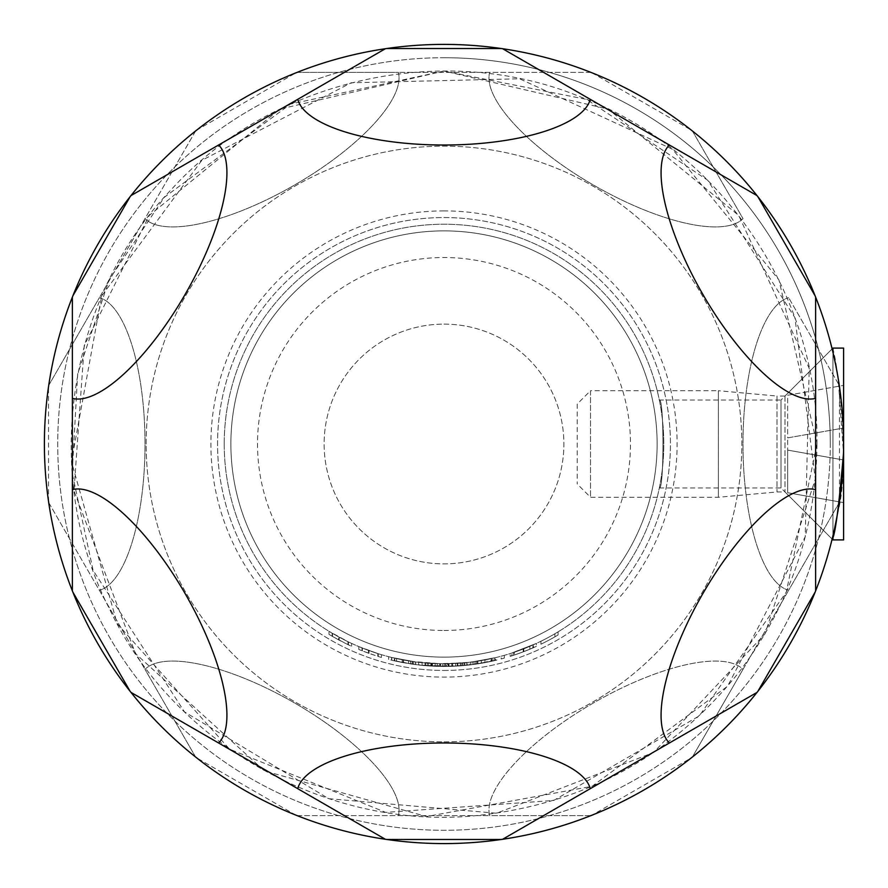 <?xml version="1.0" encoding="UTF-8"?>
<svg xmlns="http://www.w3.org/2000/svg" width="888" height="888" viewBox="0 0 888 888"><rect width="100%" height="100%" fill="white"/><g stroke="black" fill="none" stroke-linecap="round" stroke-linejoin="round"><path stroke-width="0.67" stroke-dasharray="4.44 3.33" d="M444 657.12A213.12 213.12 0 0 0 628.571 337.44A213.12 213.12 0 0 0 259.429 337.44A213.12 213.12 0 0 0 444 657.12A213.12 213.12 0 0 0 628.571 337.44A213.12 213.12 0 0 0 259.429 337.44A213.12 213.12 0 0 0 444 657.12A213.12 213.12 0 0 1 230.88 444A213.12 213.12 0 0 1 444 230.88A213.12 213.12 0 0 1 628.571 550.56A213.12 213.12 0 0 1 259.429 550.56A213.12 213.12 0 0 1 444 230.88A213.12 213.12 0 0 1 657.12 444A213.12 213.12 0 0 1 444 657.12M444 741.846A297.846 297.846 0 0 0 741.846 444A297.846 297.846 0 0 0 444 146.154A297.846 297.846 0 0 0 146.154 444A297.846 297.846 0 0 0 444 741.846M692.407 130.991L743.012 218.648A146.875 50.239 -150 0 1 593.495 185.07A146.875 50.239 -150 0 1 489.654 72.372A146.875 50.239 -150 0 0 593.495 185.07A146.875 50.239 -150 0 0 743.012 218.648L692.407 130.991A146.875 50.239 -150 0 0 691.319 130.125A146.875 50.239 -150 0 1 692.407 130.991L692.407 130.991A399.6 399.6 0 0 0 691.319 130.125L592.163 72.883A146.875 50.239 -150 0 0 590.875 72.372L590.875 72.372A146.875 50.239 -150 0 1 592.163 72.883A399.6 399.6 0 0 0 590.875 72.372L398.346 72.372L590.875 72.372M297.125 72.372L398.346 72.372A146.875 50.239 150 0 1 294.505 185.07A146.875 50.239 150 0 1 144.988 218.648A146.875 50.239 150 0 0 294.505 185.07A146.875 50.239 150 0 0 398.346 72.372L297.125 72.372A146.875 50.239 150 0 0 295.837 72.883A146.875 50.239 150 0 1 297.125 72.372L297.125 72.372A399.6 399.6 0 0 0 295.837 72.883L196.681 130.125A146.875 50.239 150 0 0 195.593 130.991L195.593 130.991A146.875 50.239 150 0 1 196.681 130.125A399.6 399.6 0 0 0 195.604 130.991L99.334 297.724L195.593 130.991M48.718 385.381L99.334 297.724A146.875 50.239 90 0 1 145.022 444A146.875 50.239 90 0 1 99.334 590.276A146.875 50.239 90 0 0 145.022 444A146.875 50.239 90 0 0 99.334 297.724L48.718 385.381A146.875 50.239 90 0 0 48.518 386.757A146.875 50.239 90 0 1 48.718 385.381L48.718 385.381A399.6 399.6 0 0 0 48.518 386.757L48.518 501.243A146.875 50.239 90 0 0 48.718 502.619L48.718 502.619A146.875 50.239 90 0 1 48.518 501.243A399.6 399.6 0 0 0 48.718 502.619L144.988 669.352L48.718 502.619M195.593 757.009L144.988 669.352A146.875 50.239 30 0 1 294.505 702.93A146.875 50.239 30 0 1 398.346 815.628A146.875 50.239 30 0 0 294.505 702.93A146.875 50.239 30 0 0 144.988 669.352L195.593 757.009A146.875 50.239 30 0 0 196.681 757.875A146.875 50.239 30 0 1 195.593 757.009L195.593 757.009A399.6 399.6 0 0 0 196.681 757.875L295.837 815.117A146.875 50.239 30 0 0 297.125 815.628L297.125 815.628A146.875 50.239 30 0 1 295.837 815.117A399.6 399.6 0 0 0 297.125 815.628L489.654 815.628L297.125 815.628M590.875 815.628L489.654 815.628A146.875 50.239 -30 0 1 593.495 702.93A146.875 50.239 -30 0 1 743.012 669.352L788.666 590.276L743.012 669.352A146.875 50.239 -30 0 0 593.495 702.93A146.875 50.239 -30 0 0 489.654 815.628L590.875 815.628A146.875 50.239 -30 0 0 592.163 815.117A146.875 50.239 -30 0 1 590.875 815.628L590.875 815.628A399.6 399.6 0 0 0 592.163 815.117L691.319 757.875A146.875 50.239 -30 0 0 692.407 757.009L692.407 757.009A146.875 50.239 -30 0 1 691.319 757.875A399.6 399.6 0 0 0 692.396 757.009L743.012 669.352L692.407 757.009M839.282 502.619L788.666 590.276A146.875 50.239 -90 0 1 742.979 444A146.875 50.239 -90 0 1 788.666 297.724A146.875 50.239 -90 0 0 742.979 444A146.875 50.239 -90 0 0 788.666 590.276L839.282 502.619A146.875 50.239 -90 0 0 839.482 501.243A146.875 50.239 -90 0 1 839.282 502.619A399.6 399.6 0 0 0 839.482 501.243L839.482 386.757A146.875 50.239 -90 0 0 839.282 385.381L788.666 297.724L839.282 385.381A146.875 50.239 -90 0 1 839.482 386.757A399.6 399.6 0 0 0 839.282 385.381M843.6 444A399.6 399.6 0 0 0 244.2 97.935A399.6 399.6 0 0 0 244.2 790.065A399.6 399.6 0 0 0 843.6 444A399.6 399.6 0 0 0 244.2 97.935A399.6 399.6 0 0 0 244.2 790.065A399.6 399.6 0 0 0 843.6 444A399.6 399.6 0 0 0 244.2 97.935A399.6 399.6 0 0 0 244.2 790.065A399.6 399.6 0 0 0 843.6 444A399.6 399.6 0 0 0 244.2 97.935A399.6 399.6 0 0 0 244.2 790.065A399.6 399.6 0 0 0 843.6 444A399.6 399.6 0 0 0 244.2 97.935A399.6 399.6 0 0 0 244.2 790.065A399.6 399.6 0 0 0 843.6 444A399.6 399.6 0 0 1 244.2 790.065A399.6 399.6 0 0 1 244.2 97.935A399.6 399.6 0 0 1 843.6 444L843.6 444M830.28 444A386.28 386.28 0 0 0 250.86 109.468A386.28 386.28 0 0 0 250.86 778.532A386.28 386.28 0 0 0 830.28 444M444 324.12A119.88 119.88 0 0 1 547.818 503.94A119.88 119.88 0 0 1 340.182 503.94A119.88 119.88 0 0 1 444 324.12A119.88 119.88 0 0 1 547.818 503.94A119.88 119.88 0 0 1 340.182 503.94A119.88 119.88 0 0 1 444 324.12M444 630.48A186.48 186.48 0 0 0 605.494 350.76A186.48 186.48 0 0 0 282.506 350.76A186.48 186.48 0 0 0 444 630.48M224.22 444A219.78 219.78 0 0 1 553.89 253.668A219.78 219.78 0 0 1 553.89 634.332A219.78 219.78 0 0 1 224.22 444A219.78 219.78 0 0 1 553.89 253.668A219.78 219.78 0 0 1 553.89 634.332A219.78 219.78 0 0 1 224.22 444M447.619 663.747L469.752 662.27L445.809 663.769L452.625 663.614L447.619 663.747L447.619 666.411L452.625 666.278L452.625 663.614M393.395 657.875L415.54 661.926L391.586 657.442L398.401 658.996L393.395 657.875L393.395 660.617L398.401 661.715L398.401 658.996M523.842 648.762L533.233 644.843A219.78 219.78 0 0 1 510.189 653.579L536.396 643.412L511.544 653.146L523.842 648.762L523.842 651.625L514.363 655.022L514.363 652.214M481.407 663.28L494.827 660.561L470.884 664.812L470.884 662.126L494.827 657.819L470.884 662.126A219.78 219.78 0 0 1 467.721 662.492A219.78 219.78 0 0 0 470.884 662.126L491.663 658.552L470.884 662.126L470.884 664.812A222.444 222.444 0 0 1 467.721 665.179L467.721 662.492L467.721 665.179A222.444 222.444 0 0 0 470.884 664.812L470.884 662.126L470.884 664.812L481.407 663.28L481.407 660.572M484.97 659.928L493.706 658.086A219.78 219.78 0 0 0 496.858 657.331L472.916 661.871L495.504 657.664A219.78 219.78 0 0 1 492.341 658.397L484.97 659.928L484.97 662.637L492.341 661.127L492.341 658.397M381.418 654.678A219.78 219.78 0 0 1 378.255 653.712L361.993 647.907A219.78 219.78 0 0 1 358.83 646.608L378.255 653.712A219.78 219.78 0 0 0 381.418 654.678L381.418 657.464L381.418 654.678M659.34 400.044C664.169 397.313 664.18 490.676 659.34 487.956C664.169 490.698 664.18 397.38 659.34 400.044L780.996 400.044L780.996 487.956L780.996 400.044L832.123 348.917L838.128 378.066L843.489 453.491M402.331 662.504L415.762 664.646L391.819 660.239L391.819 657.497L415.762 661.96L391.819 657.497A219.78 219.78 0 0 1 388.655 656.698A219.78 219.78 0 0 0 391.819 657.497L402.22 659.773L391.819 657.497L391.819 660.239A222.444 222.444 0 0 1 388.655 659.451L388.655 656.698L388.655 659.451A222.444 222.444 0 0 0 391.819 660.239L391.819 657.497L391.819 660.239L402.331 662.504L402.331 659.795M351.604 643.412A219.78 219.78 0 0 1 348.44 641.913L332.168 633.2A219.78 219.78 0 0 1 329.015 631.301L348.44 641.913A219.78 219.78 0 0 0 351.604 643.412L351.604 646.342L351.604 643.412M460.495 663.158A219.78 219.78 0 0 1 457.331 663.38L442.868 663.78A219.78 219.78 0 0 1 439.704 663.736L425.252 662.981A219.78 219.78 0 0 1 422.089 662.681L440.248 663.747L457.331 663.38A219.78 219.78 0 0 0 460.495 663.158L460.495 665.834L460.495 663.158M504.317 655.344A219.78 219.78 0 0 1 501.154 656.221A219.78 219.78 0 0 0 504.317 655.344L504.317 658.108L504.317 655.344M462.948 662.959L477.389 661.227A219.78 219.78 0 0 1 452.569 663.614A219.78 219.78 90 0 0 452.669 663.614A219.78 219.78 0 0 1 427.272 663.147A219.78 219.78 0 0 0 452.669 663.614L438.716 663.713A219.78 219.78 0 0 1 427.272 663.147A219.78 219.78 0 0 0 437.207 663.68L461.804 663.059A219.78 219.78 0 0 0 470.807 662.137L448.873 663.725A219.78 219.78 0 0 1 418.614 662.304L440.559 663.758A219.78 219.78 0 0 0 446.664 663.769A219.78 219.78 0 0 1 440.559 663.758L412.032 661.438A219.78 219.78 0 0 0 448.873 663.725L462.948 662.959L462.948 665.634L448.873 666.389L448.873 663.725L448.873 666.389A222.444 222.444 0 0 1 412.032 664.135L412.032 661.438L412.032 664.135L415.728 664.635L415.728 661.949L415.762 664.646M415.728 664.635L440.559 666.422L418.614 664.99A222.444 222.444 0 0 0 448.873 666.389L470.807 664.823A222.444 222.444 0 0 1 461.804 665.734L437.207 666.344L437.218 663.68A219.78 219.78 0 0 1 431.801 663.436A219.78 219.78 0 0 1 428.638 663.247A219.78 219.78 0 0 0 435.153 663.602L437.218 663.68L437.207 666.344A222.444 222.444 0 0 1 427.272 665.811L427.272 663.147L427.272 665.811A222.444 222.444 0 0 0 438.716 666.377L438.716 663.713M558.086 631.845A219.78 219.78 0 0 1 540.914 641.258A219.78 219.78 0 0 0 554.922 633.732A219.78 219.78 0 0 1 540.914 641.258A219.78 219.78 0 0 0 558.086 631.845L558.086 634.964L558.086 631.845M146.154 444A297.846 297.846 0 0 1 444 146.154A297.846 297.846 0 0 1 741.846 444A297.846 297.846 0 0 1 444 741.846A297.846 297.846 0 0 1 146.154 444M669.352 144.988L590.276 99.334A146.875 50.239 180 0 1 444 145.022A146.875 50.239 180 0 1 297.724 99.334L218.648 144.988A146.875 50.239 120 0 1 185.07 294.505A146.875 50.239 120 0 1 72.372 398.346L72.372 489.654A146.875 50.239 60 0 1 185.07 593.495A146.875 50.239 60 0 1 218.648 743.012L297.724 788.666A146.875 50.239 0 0 1 444 742.979A146.875 50.239 0 0 1 590.276 788.666L669.352 743.012A146.875 50.239 -60 0 1 702.93 593.495A146.875 50.239 -60 0 1 815.628 489.654L815.628 398.346A146.875 50.239 -120 0 1 702.93 294.505A146.875 50.239 -120 0 1 669.352 144.988L757.009 195.593A146.875 50.239 -120 0 1 757.875 196.681M815.628 297.125A146.875 50.239 -120 0 0 815.117 295.837A399.6 399.6 0 0 1 815.14 295.904A399.6 399.6 0 0 1 815.628 297.125L815.628 398.346M757.009 692.407A146.875 50.239 -60 0 0 757.875 691.319A399.6 399.6 0 0 1 757.009 692.396L669.352 743.012M815.117 592.163A146.875 50.239 -60 0 0 815.628 590.875L815.628 489.654M297.724 788.666L385.381 839.282A146.875 50.239 0 0 0 386.757 839.482M501.243 839.482A146.875 50.239 0 0 0 502.619 839.282L590.276 788.666M72.372 489.654L72.372 590.875A146.875 50.239 60 0 0 72.883 592.163M130.125 691.319A146.875 50.239 60 0 0 130.991 692.407A399.6 399.6 0 0 1 130.125 691.319M218.648 144.988L130.991 195.593A146.875 50.239 120 0 0 130.125 196.681M72.883 295.837A146.875 50.239 120 0 0 72.372 297.125A399.6 399.6 0 0 1 72.883 295.837M297.724 99.334L385.381 48.718A399.6 399.6 0 0 1 386.757 48.518A146.875 50.239 180 0 0 385.381 48.718M502.619 48.718A146.875 50.239 180 0 0 501.243 48.518A399.6 399.6 0 0 1 502.619 48.718L590.276 99.334M218.648 743.012L130.991 692.407M72.372 398.346L72.372 297.125M444 44.4A399.6 399.6 0 0 1 790.065 643.8A399.6 399.6 0 0 1 97.935 643.8A399.6 399.6 0 0 1 444 44.4A399.6 399.6 0 0 1 790.065 643.8A399.6 399.6 0 0 1 97.935 643.8A399.6 399.6 0 0 1 444 44.4A399.6 399.6 0 0 1 790.065 643.8A399.6 399.6 0 0 1 97.935 643.8A399.6 399.6 0 0 1 444 44.4A399.6 399.6 0 0 1 790.065 643.8A399.6 399.6 0 0 1 97.935 643.8A399.6 399.6 0 0 1 444 44.4A399.6 399.6 0 0 0 97.935 643.8A399.6 399.6 0 0 0 790.065 643.8A399.6 399.6 0 0 0 444 44.4A399.6 399.6 0 0 0 44.4 444A399.6 399.6 0 0 0 444 843.6A399.6 399.6 0 0 0 790.065 244.2A399.6 399.6 0 0 0 97.935 244.2A399.6 399.6 0 0 0 444 843.6M837.351 514.418C852.746 460.35 834.098 339.804 832.123 348.917A399.6 399.6 0 0 1 832.123 539.083L837.351 514.418M444 210.9A233.1 233.1 0 0 0 210.9 444A233.1 233.1 0 0 0 444 677.1A233.1 233.1 0 0 0 677.1 444A233.1 233.1 0 0 0 444 210.9M444 57.72A386.28 386.28 0 0 1 778.532 637.14A386.28 386.28 0 0 1 109.468 637.14A386.28 386.28 0 0 1 444 57.72M402.197 662.481L412.598 664.213L391.819 660.239L402.197 662.481L402.231 659.773L412.598 661.527L402.197 659.762L402.197 662.481L402.22 659.773M391.819 660.239L391.819 657.497M412.598 664.213L412.598 661.527M368.465 653.224L358.83 649.494A222.444 222.444 0 0 0 361.993 650.771L378.255 656.51A222.444 222.444 0 0 0 381.418 657.464A222.444 222.444 0 0 1 378.255 656.51L378.255 653.712L378.255 656.51L368.465 653.224L368.465 650.393M358.83 649.494L358.83 646.608M361.993 650.771L361.993 647.907L361.993 650.771M362.371 650.926L362.371 648.062M369.008 653.424L369.008 650.593M377.777 656.354L377.777 653.568M378.255 656.51L378.255 653.712M338.639 639.915L329.015 634.421A222.444 222.444 0 0 0 332.168 636.296L348.44 644.877A222.444 222.444 0 0 0 351.604 646.342A222.444 222.444 0 0 1 348.44 644.877L348.44 641.913L348.44 644.877L338.639 639.915L338.639 636.885M329.015 634.421L329.015 631.301M332.168 636.296L332.168 633.2L332.168 636.296M332.545 636.507L332.545 633.422M339.194 640.204L339.194 637.184M347.952 644.644L347.952 641.68M348.44 644.877L348.44 641.913M492.341 661.127A222.444 222.444 0 0 0 495.504 660.395L495.504 657.664M495.504 660.395L485.015 662.626L485.015 659.917M485.015 662.626L474.725 664.313L474.725 661.627M474.725 664.313L478.843 663.702L478.843 661.005M478.843 663.702L475.025 664.268L475.025 661.582M475.025 664.268L472.916 664.557L472.916 661.871M472.916 664.557L485.114 662.615L485.114 659.906M485.114 662.615L496.858 660.073L496.858 657.331M496.858 660.073A222.444 222.444 0 0 1 493.706 660.816L493.706 658.086M493.706 660.816L490.942 661.438L490.942 658.707M490.942 661.438L485.048 662.626L485.048 659.917M485.048 662.626L476.079 664.124L476.079 661.427M476.079 664.124L486.924 662.259L486.924 659.551L486.924 662.259L477.888 663.847L477.888 661.149M477.888 663.847L484.97 662.637M453.757 666.233L422.089 665.367A222.444 222.444 0 0 0 425.252 665.656L439.704 666.4A222.444 222.444 0 0 0 442.868 666.444L457.331 666.044A222.444 222.444 0 0 0 460.495 665.834A222.444 222.444 0 0 1 457.331 666.044L457.331 663.38L457.331 666.044L453.757 666.233L453.757 663.558M448.451 666.4L448.451 663.736M440.248 666.411L440.248 663.747M430.802 666.056L430.802 663.38M422.089 665.367L422.089 662.681M425.252 665.656L425.252 662.981L425.252 665.656M431.357 666.089L431.357 663.414M439.704 666.4L439.704 663.736M442.868 666.444L442.868 663.78L442.868 666.444M438.716 666.377L448.973 666.389L448.995 663.725L466.589 662.615L448.973 663.725L448.973 666.389L451.748 666.311L451.748 663.647M457.331 666.044L457.331 663.38M494.827 660.561L494.827 657.819M470.884 664.812L491.663 661.271L481.285 663.292L481.307 660.594L481.285 663.292L470.884 664.812L470.884 662.126M481.263 663.303L481.263 660.594M491.663 661.271L491.663 658.552M504.317 658.108A222.444 222.444 0 0 1 501.154 658.974L501.154 656.221L501.154 658.974A222.444 222.444 0 0 0 504.317 658.108M514.363 655.022L511.544 655.943L511.544 653.146M511.544 655.943L523.443 651.77L523.443 648.917M523.443 651.77L536.396 646.342L536.396 643.412M536.396 646.342L533.433 647.674L533.433 644.766M533.433 647.674L523.365 651.803L523.365 648.95M523.365 651.803L512.998 655.477L512.998 652.669M512.998 655.477L510.189 656.365L510.189 653.579M510.189 656.365A222.444 222.444 0 0 0 533.233 647.763L533.233 644.843M533.233 647.763L523.842 651.625M513.353 652.547A219.78 219.78 0 0 0 532.9 644.999L513.353 652.547L513.353 655.355L523.199 651.87L523.199 649.017M523.199 651.87L532.9 647.907L532.9 644.999M532.9 647.907A222.444 222.444 0 0 1 513.353 655.355M529.836 649.217L529.836 646.32M425.541 665.678L425.541 663.003M440.559 666.422L440.559 663.758L440.559 666.422A222.444 222.444 0 0 0 446.664 666.433L446.664 663.769L446.664 666.433A222.444 222.444 0 0 1 440.559 666.422M425.086 665.634L425.086 662.97M418.614 664.99L418.614 662.304L418.614 664.99M464.335 665.512L464.335 662.837M470.807 664.823L470.807 662.137L470.807 664.823M461.804 665.734L461.804 663.059L461.804 665.734M460.306 665.845L460.306 663.17M455.688 666.133L455.688 663.469M448.052 666.411L448.052 663.747M444.721 666.444L444.721 663.78M451.748 666.311L452.669 666.278L452.669 663.614L452.669 666.278A222.444 222.444 0 0 1 427.272 665.811L427.272 663.147L427.272 665.811A222.444 222.444 0 0 0 452.669 666.278L452.669 663.614L452.669 666.278A222.444 222.444 -90 0 1 452.569 666.278L452.569 663.614L452.569 666.278A222.444 222.444 0 0 0 477.389 663.924L477.389 661.227L477.389 663.924L476.223 664.102L473.115 664.535L473.115 661.849M473.115 664.535L462.948 665.634M398.401 661.715L391.586 660.184L391.586 657.442M391.586 660.184L394.261 660.816L394.261 658.075M394.261 660.816L403.607 662.748L403.607 660.039M415.54 664.613L396.559 661.327L415.54 664.613L415.54 661.926M408.58 663.602L408.58 660.905M413.73 664.379L413.73 661.682M403.574 662.737L403.574 660.028L403.574 662.737L394.749 660.927L403.374 662.703L403.396 659.995L394.749 658.186L412.376 661.493L403.374 659.995L403.374 662.703L393.395 660.617M396.559 661.327L396.559 658.596M403.452 662.714L403.452 660.006M410.567 663.913L410.567 661.227M394.749 660.927L394.749 658.186M412.376 664.18L412.376 661.493M435.153 666.266A222.444 222.444 0 0 1 428.638 665.911A222.444 222.444 0 0 0 437.218 666.344L435.153 666.266L435.153 663.602M428.638 665.911L428.638 663.247L428.638 665.911M431.801 666.111L431.801 663.436L431.801 666.111M452.625 666.278L445.809 666.433L445.809 663.769M445.809 666.433L448.473 666.4L448.473 663.736M448.473 666.4L457.831 666.011L457.831 663.347L457.797 666.011L469.752 664.946L469.752 662.27M469.752 664.946L462.803 665.645L462.803 662.97M462.803 665.645L467.943 665.156L467.943 662.47M467.943 665.156L457.62 666.022L457.62 663.358L457.586 666.033L466.589 665.29L466.589 662.615M457.62 666.022L447.619 666.411M450.782 666.344L464.779 665.467L450.782 666.344L450.782 663.68M457.664 666.022L457.664 663.358M464.779 665.467L464.779 662.792M466.589 665.29L448.973 666.389L448.973 663.725M448.973 666.389L457.586 666.033M457.797 666.011L457.797 663.347M558.086 634.964A222.444 222.444 0 0 1 540.914 644.222L540.914 641.258L540.914 644.222A222.444 222.444 0 0 0 554.922 636.818L554.922 633.732L554.922 636.818A222.444 222.444 0 0 1 540.914 644.222L540.914 641.258L540.914 644.222A222.444 222.444 0 0 0 554.922 636.818L554.922 633.732L554.922 636.818A222.444 222.444 0 0 0 558.086 634.964M501.32 839.471A399.6 399.6 0 0 0 502.619 839.282M815.14 592.096A399.6 399.6 0 0 0 815.628 590.875M757.83 196.625A399.6 399.6 0 0 0 757.009 195.604M444 670.44A226.44 226.44 0 0 0 640.104 330.78A226.44 226.44 0 0 0 247.896 330.78A226.44 226.44 0 0 0 444 670.44A226.44 226.44 0 0 0 640.104 330.78A226.44 226.44 0 0 0 247.896 330.78A226.44 226.44 0 0 0 444 670.44M577.2 404.04L577.2 483.96L577.2 404.04L590.52 390.72L590.52 497.28L590.52 390.72L718.392 390.72L718.392 497.28L718.392 390.72L777 396.048L777 491.952L777 396.048L784.992 396.048L832.123 348.917M843.6 428.016L843.6 385.392L843.6 459.984L843.6 428.016L787.656 437.884L787.656 395.26L843.6 385.392L787.656 395.26L787.656 437.884L843.6 428.016L787.656 437.884L787.656 450.116L787.656 437.884L843.6 428.016M843.6 502.608L843.6 459.984L843.6 502.608L787.656 492.74L787.656 450.116L843.6 459.984L787.656 450.116L787.656 492.74L843.6 502.608M843.6 348.096L843.6 539.904M832.944 348.096L832.944 539.904M832.944 535.664L832.944 352.336M784.992 396.048L784.992 491.952L784.992 396.048M787.656 450.116L843.6 459.984L787.656 450.116M432.589 666.155L432.589 663.48M476.223 664.102L476.223 661.405M816.96 444C819.224 295.26 720.368 149.584 581.296 97.236C444.078 40.193 272.294 78.71 172.128 188.689C67.199 296.947 40.46 474.048 109.08 608.08C172.927 744.444 329.259 831.856 479.098 815.306C585.292 803.507 671.828 755.932 738.694 672.593C790.12 605.061 816.205 528.871 816.96 444L778.931 279.92L672.593 149.306L519.635 78.788L351.248 82.762L201.787 160.395L101.709 295.882L71.451 461.571L117.172 623.676L229.548 749.139L385.658 812.365L553.668 800.477L699.311 715.872L786.291 592.118L816.96 444M444 71.04L586.724 99.434L707.725 180.275L794.915 317.66L815.306 479.098L765.023 633.854L653.635 752.469L496.547 813.242L328.749 798.701L184.449 711.832L93.085 570.34L72.194 473.26L77.645 374.114L109.069 279.92L164.236 197.358L290.52 104.085L444 71.04L608.08 109.069L738.694 215.407L809.212 368.365L805.238 536.752L727.605 686.213L592.118 786.291L426.429 816.549L264.324 770.828L135.531 653.635L73.982 490.742L84.26 345.587L149.306 215.407L279.92 109.069L444 71.04M659.34 487.956L780.996 487.956L832.123 539.083L784.992 491.952L777 491.952L718.392 497.28L590.52 497.28L577.2 483.96"/><path stroke-width="1.33" d="M385.381 839.282A399.6 399.6 0 0 0 386.757 839.482A146.875 50.239 0 0 1 385.381 839.282L297.724 788.666A146.875 50.239 0 0 1 444 742.979A146.875 50.239 0 0 1 590.276 788.666L502.619 839.282A399.6 399.6 0 0 0 815.117 295.837A146.875 50.239 -120 0 1 815.628 297.125L815.628 398.346A146.875 50.239 -120 0 1 702.93 294.505A146.875 50.239 -120 0 1 669.352 144.988L757.009 195.593A146.875 50.239 -120 0 1 757.875 196.681A399.6 399.6 0 0 0 757.009 195.604L757.009 195.593A399.6 399.6 0 0 0 385.381 48.718L385.381 48.718A146.875 50.239 180 0 1 386.757 48.518L501.243 48.518A146.875 50.239 180 0 1 502.619 48.718L669.352 144.988M72.372 590.875A399.6 399.6 0 0 0 72.883 592.163A146.875 50.239 60 0 1 72.372 590.875L72.372 489.654A146.875 50.239 60 0 1 185.07 593.495A146.875 50.239 60 0 1 218.648 743.012L130.991 692.396A399.6 399.6 0 0 0 757.009 692.396A399.6 399.6 0 0 0 757.875 691.319A146.875 50.239 -60 0 1 757.009 692.407L669.352 743.012A146.875 50.239 -60 0 1 702.93 593.495A146.875 50.239 -60 0 1 815.628 489.654L815.628 590.875A146.875 50.239 -60 0 1 815.117 592.163A399.6 399.6 0 0 0 815.628 590.875L815.628 590.875A399.6 399.6 0 0 0 832.123 539.083L832.944 539.904L832.944 535.664M502.619 839.282A146.875 50.239 0 0 1 501.243 839.482A399.6 399.6 0 0 0 502.619 839.282M72.883 592.163L130.125 691.319A399.6 399.6 0 0 0 130.991 692.396A146.875 50.239 60 0 1 130.125 691.319A399.6 399.6 0 0 1 72.372 297.125A146.875 50.239 120 0 1 72.883 295.837A399.6 399.6 0 0 1 385.381 48.718L218.648 144.988A146.875 50.239 120 0 1 185.07 294.505A146.875 50.239 120 0 1 72.372 398.346L72.372 297.125A399.6 399.6 0 0 1 72.883 295.837L130.125 196.681A146.875 50.239 120 0 1 130.991 195.593L218.648 144.988M386.757 839.482L501.243 839.482M815.14 592.096A399.6 399.6 0 0 1 757.875 691.319L815.117 592.163M757.83 196.625A399.6 399.6 0 0 1 815.117 295.837L757.875 196.681M815.628 398.346L815.628 489.654M669.352 743.012L590.276 788.666M297.724 788.666L218.648 743.012M72.372 489.654L72.372 398.346M590.276 99.334A146.875 50.239 180 0 1 444 145.022A146.875 50.239 180 0 1 297.724 99.334M843.489 453.491C838.772 508.114 834.975 536.652 832.123 539.083M444 44.4A399.6 399.6 0 0 1 832.123 348.917L832.944 348.096L843.6 348.096L843.6 539.904L832.944 539.904M444 843.6A399.6 399.6 0 0 0 501.32 839.471M832.944 352.336L832.944 348.096M130.991 195.604A399.6 399.6 0 0 0 130.125 196.681"/></g></svg>
